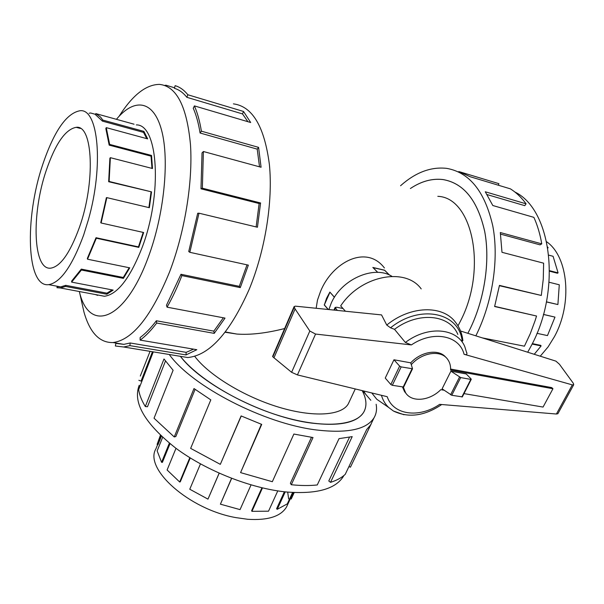 <?xml version="1.0" encoding="UTF-8"?>
<svg xmlns="http://www.w3.org/2000/svg" width="604" height="604" viewBox="0 0 604 604"><rect width="100%" height="100%" fill="white"/><g stroke="black" fill="none" stroke-linecap="round" stroke-linejoin="round"><path stroke-width="0.91" d="M225.126 332.253L236.866 334.057C250.418 335.031 266.341 333.197 284.635 328.546M194.692 356.284C208.576 374.978 243.993 396.677 278.693 407.149C313.431 417.689 341.713 415.62 348.289 403.88L349.271 401.773M469.467 330.146C484.446 300.105 490.38 261.441 484.687 231.438C477.636 200.453 463.744 183.163 443.019 179.577C432.124 178.286 421.245 181.268 410.38 188.531C421.237 181.253 432.124 178.263 443.026 179.554C463.751 183.148 477.643 200.437 484.702 231.43C490.395 261.434 484.453 300.105 469.474 330.154L467.851 333.31L469.467 330.146M316.156 308.274L317.47 300.12L320.49 291.536C331.875 262.687 366.122 243.827 384.423 267.98M457.998 325.85L460.339 321.343C487.571 269.308 472.577 197.463 437.817 196.33M324.356 304.929L326.515 298.391L329.875 292.079L334.465 297.228M377.719 272.389L372.834 267.451L384.62 270.199L389.527 275.099M79.32 227.625C70.034 252.963 60.536 266.47 50.842 268.146C33.001 270.698 31.234 214.344 46.146 170.721C55.357 143.744 65.375 129.279 76.195 127.323C92.993 124.522 95.651 182.378 79.32 227.625M42.657 164.733C24.439 218.331 26.47 287.753 48.69 284.65C60.521 282.604 72.17 266.07 83.646 235.047L88.343 219.916C103.948 165.511 98.346 108.169 80.007 110.736C66.463 113.205 54.005 131.204 42.657 164.733M112.17 289.897L106.923 293.166L65.708 285.345L60.611 286.892L57.184 286.643L56.972 287.723L60.475 287.987L65.602 286.432L106.832 294.231L113.175 290.094L71.627 282.121L71.657 281.079L81.306 269.112L123.284 277.478L129.188 267.731M101.117 222.989L100.747 222.695L106.395 197.667L106.84 197.629L101.117 222.989L143.646 232.51L138.784 247.383L96.33 238.218L96.028 237.719L87.338 258.437L87.512 259.207L129.739 267.844L123.405 278.361L81.404 270.018L71.627 282.121M96.33 238.218L87.512 259.207M97.727 294.994L97.652 295.364L95.356 294.548M546.673 241.789C568.319 256.632 572.705 303.699 554.381 336.745L548.1 346.9L540.255 356.194M549.587 270.683L558.081 272.865L557.432 273.234L549.587 271.219M546.431 301.834L557.9 304.552L546.416 301.94M536.971 333.325L547.473 335.59L554.978 317.108L543.449 314.405M554.978 317.108L543.434 314.465M557.9 304.552L559.281 284.786L549.127 282.249M558.081 272.865L553.09 256.3L548.809 255.16M547.775 247.564L547.692 247.044M287.685 492.117L288.637 498.866M287.534 504.808L286.553 506.93C280.913 516.42 267.987 520.542 247.768 519.289L236.058 517.643C189.158 509.519 143.654 468.696 155.938 448.78L157.629 444.582M294.201 492.57L291.204 499.04L290.388 498.64L293.219 492.517L286.553 506.93M285.239 491.867L277.236 509.315L276.579 508.779L284.371 491.777M262.468 487.919L251.944 511.339L268.531 511.18L277.772 490.901M277.236 509.315L287.315 503.872L292.578 492.479M291.204 499.04L292.072 497.168M98.263 295.092L104.401 296.27C117.425 294.503 129.928 278.436 141.91 248.063C162.74 194.262 158.263 124.182 136.323 124.907M81.261 299.999L83.941 311.974C89.822 332.683 99.517 342.876 113.008 342.559C132.457 339.999 151.317 316.458 169.573 271.928C184.748 232.306 192.97 182.129 190.487 144.688C186.87 106.266 176.534 86.176 159.494 84.394C146.032 84.515 132.601 95.085 119.199 116.111M79.32 291.528L79.547 292.366C89.362 333.031 124.824 321.275 148.169 257.515C164.084 215.175 169.679 159.977 161.54 130.071C153.469 99.939 134.209 97.757 116.429 119.32M176.942 355.764L187.746 357.538C209.429 355.431 229.898 332.736 249.142 289.452C265.103 250.871 273.053 201.713 269.407 164.673C264.476 126.621 252.487 106.349 233.416 103.865M164.741 85.428L165.949 85.202L174.564 87.799M247.904 121.698L242.514 113.922L186.87 97.312C183.14 92.639 178.988 89.641 174.428 88.327L175.13 85.67C179.796 86.991 184.039 90.019 187.859 94.768L243.533 111.468L250.698 122.521L194.397 105.896C197.455 112.835 199.788 121.261 201.389 131.174L258.587 147.376L261.079 167.248L203.397 151.513L202.355 188.199L260.588 202.974L257.44 227.24L198.995 213.197L189.822 252.313L248.35 265.133L240.286 287.625L181.887 275.59L180.981 274.284L239.305 286.341L247.021 264.839M198.995 213.197L197.704 213.257L188.735 251.513L189.822 252.313M256.126 226.923L259.146 203.54L260.588 202.974M203.397 151.513L202.03 152.918L200.989 188.81L259.146 203.54M259.516 166.825L257.213 149.128L258.587 147.376M194.397 105.896L193.257 108.237C196.24 115.047 198.512 123.307 200.075 133.016L257.213 149.128M514.895 192.019C551.754 209.58 561.863 290.267 530.795 346.59L527.692 352.223M482.309 337.885L524.423 346.19L530.252 333.725L535.144 320.535L536.541 316.02L494.616 306.515L499.455 285.398L541.305 295.454L499.402 285.7M343.865 475.552L343.495 476.216C335.605 489.097 316.556 494.351 286.356 491.988C251.105 488.523 206.198 470.81 175.741 448.138C144.741 423.517 132.563 402.558 139.222 385.269M376.149 404.265C377.055 409.331 376.352 413.846 374.027 417.802C366.628 429.504 347.451 433.559 316.488 429.973C264.439 423.759 192.132 386.386 169.407 354.707M140.294 376.058L150.071 351.339M153.28 351.868L138.641 389.625C139.426 394.865 141.646 400.505 145.315 406.522L163.986 358.972L173.106 370.252L154.035 418.217L174.246 436.941L193.99 388.553L210.811 399.878L190.645 448.379L220.317 464.355L241.117 415.929L261.713 424.393L240.573 472.615L272.329 481.713L293.884 434.049L313.008 437.538L291.309 484.733L290.358 483.283L311.46 437.326M362.226 390.637C366.598 398.995 367.104 406.167 363.751 412.154C357.032 422.808 339.607 426.447 311.475 423.079C265.186 417.341 201.442 384.605 180.392 356.33C197.833 378.678 240.415 404.287 281.623 416.435C322.876 428.659 355.899 425.911 363.729 412.147C367.089 406.16 366.583 398.987 362.211 390.629M240.573 472.615L261.389 424.272M220.317 464.355L241.253 415.99M174.246 436.941L175.84 436.518L195.1 389.369M145.315 406.522L147.474 406.756L165.451 361.071M138.867 380.316L141.079 381.079L152.45 351.732M328.886 309.565L331.067 303.593C341.026 279.358 374.103 264.809 391.943 276.345M450.622 369.052L551.724 387.594L552.947 388.742L450.592 370.026C450.78 365.85 449.791 362.272 447.617 359.297C441.071 349.708 422.385 352.185 411.513 364.386M464 393.612L543.056 407.066L552.947 388.742M343.012 308.531L336.805 307.247L335.129 307.421L337.304 310.418M412.524 368.765L401.162 366.9L399.644 366.107L393.959 359.773L385.246 378.066L390.818 384.514L392.321 385.307L403.676 387.036L412.524 368.765L410.728 362.838C421.305 351.286 438.995 348.689 445.888 357.379M403.321 387.141L405.646 392.879C411.853 402.694 429.708 400.897 440.799 389.671L444.099 390.229M334.412 297.311L330.078 292.306M328.327 309.505L324.34 304.907L329.927 292.276M373 267.617L384.627 270.282L389.399 275.039M377.779 272.389L373.015 267.572M406.152 393.589L404.559 391.641L402.483 387.013M450.916 371.166L460.686 377.576L470.803 379.395L471.105 378.95L466.243 373.959L450.916 371.166L442.098 388.833L451.769 395.28L462.339 396.873M421.199 288.893C405.405 266.825 360.55 275.56 340.686 305.903L345.428 311.241M294.08 306.666L272.608 356.398L272.834 356.843L291.611 372.306L297.432 374.91L387.217 396.7C393.212 415.167 419.221 418.413 439.659 404.355L556.405 414.019L557.907 413.672M295.356 306.16L381.547 314.911L386.756 325.058L390.539 327.813L394.503 329.316L405.375 342.46L411.377 344.922L315.552 334.057L309.814 331.03L295.092 308.946L294.118 306.575L295.356 306.16M461.834 341.441L462.883 340.626C462.083 333.574 459.576 327.398 455.363 322.091C442.558 304.816 410.305 305.639 386.756 325.058M460.535 331L555.929 361.147L559.432 364.242L573.407 383.419L573.702 384.771L572.313 384.884L464.076 354.284C465.948 354.858 466.907 354.654 466.952 353.665L464.786 346.62C457.115 327.949 427.859 325.307 405.375 342.46M393.959 359.773L410.728 362.838M459.508 377.062L450.592 394.774M309.814 331.03L291.611 372.306M295.092 308.946L273.944 357.847M371.762 392.947L376.768 399.252L383.819 404.121M457.824 334.405C449.587 314.427 418.496 311.249 394.503 329.316M381.441 395.303C382.83 400.15 385.254 404.212 388.704 407.489L393.423 411.022L403.963 414.737M291.309 484.733C300.883 485.714 309.542 485.79 317.266 484.959L339.033 438.64L352.207 436.624L330.524 482.339L328.78 480.98L349.482 437.258M330.524 482.339C336.722 480.406 341.622 477.749 345.224 474.359L366.628 429.625L370.63 424.891L371.505 423.057M371.233 423.797L350.426 467.209L348.984 466.514M494.661 306.341L536.541 316.02M541.305 295.454L543.268 279.161L543.623 263.178L501.992 252.306L500.316 232.54L541.758 243.85L540.089 244.869L500.55 234.118M541.758 243.85C540.082 234.088 537.454 225.254 533.876 217.357L492.804 205.519L485.276 191.778L526.084 203.827L524.785 205.662L487.126 194.594M526.084 203.827C521.463 197.493 516.246 192.51 510.425 188.863L470.063 176.693L458.814 171.536M459.712 171.808L498.889 183.669L498.391 185.232M400.558 185.738C415.544 172.389 430.931 166.598 446.726 168.373C469.61 172.442 484.982 191.679 492.819 226.085C499.138 259.433 492.517 302.468 475.846 335.839M165.828 85.844L165.949 85.202M186.87 97.312L187.859 94.768M242.514 113.922L243.533 111.468M200.075 133.016L201.389 131.174M200.989 188.81L202.355 188.199M239.305 286.341L240.286 287.625M180.981 274.284L166.477 305.209L167.051 307.172L225.013 318.097L214.239 333.37L156.708 323.042L156.361 320.769L213.831 331.143L223.367 317.787M213.831 331.143L214.239 333.37M181.887 275.59C177.327 287.315 172.382 297.84 167.051 307.172M156.361 320.769C150.924 327.98 145.519 333.567 140.136 337.523L140.128 340.105L196.813 349.701L186.002 354.925L129.935 345.631L130.154 342.981L186.183 352.343L193.552 349.15M186.183 352.343L186.002 354.925M156.708 323.042C151.151 330.396 145.624 336.088 140.128 340.105M130.154 342.981L123.858 344.356L115.87 343.412L115.364 346.001L123.646 346.998L129.935 345.631M170.456 354.699L168.591 354.389M160.392 435.288L157.108 444.408L157.976 444.695L161.389 436.231M162.612 437.364L157.153 450.894L161.57 462.302L162.4 462.37L170.003 443.698M175.99 448.327L167.104 469.988L179.682 482.015L180.286 481.826L190.245 457.953M200.46 463.91L189.769 489.232L207.972 499.138L219.192 473.204M231.536 478.33L220.407 504.174L240.052 509.617L251.037 484.914M261.917 487.79L251.604 510.765L251.944 511.339M207.972 499.138L219.139 473.189M179.682 482.015L189.822 457.689M161.57 462.302L169.354 443.177M157.108 444.408L160.672 435.559M231.657 478.376L220.407 504.174M547.858 248.04L548.138 247.663M534.246 354.291L541.109 345.933L540.686 345.352L532.32 343.608M541.109 345.933L532.094 344.053M81.306 269.112L81.404 270.018M65.708 285.345L65.602 286.432M89.12 113.25L90.555 112.978L95.598 114.375M102.446 121.125L95.515 114.7L95.794 113.605L100.513 117.002L102.816 120.09L102.446 121.125L143.525 132.389L143.903 131.385L147.678 138.89L106.259 127.64L109.649 144.401L109.181 145.134L151.045 156.157L151.536 155.447L152.502 168.524L110.373 157.682L109.128 181.464L108.66 181.721L151.536 191.868L149.347 207.701L106.84 197.629M109.181 145.134L105.836 128.592L106.259 127.64M108.66 181.721L109.89 158.248L110.373 157.682M109.128 181.464L151.536 191.868M109.649 144.401L151.536 155.447M102.816 120.09L143.903 131.385M134.05 124.205L95.794 113.605M146.787 138.656L143.525 132.389M151.982 168.388L151.045 156.157M148.901 207.595L151.038 192.11M96.028 237.719L138.459 246.885L143.193 232.412M138.459 246.885L138.784 247.383M123.284 277.478L123.405 278.361M106.923 293.166L106.832 294.231M328.191 309.497L324.205 304.899M335.416 308.274L334.578 310.139M390.818 384.514L399.644 366.107M392.321 385.307L401.162 366.9M403.155 387.119L412.011 368.84M470.803 379.395L461.871 396.979M460.686 377.576L451.769 395.28M315.552 334.057L297.432 374.91M294.201 307.368L272.834 356.843M572.313 384.884L556.405 414.019M363.767 391.007L365.473 394.012L370.818 400.286M464.076 354.284C459.485 335.379 433.181 330.109 411.377 344.922M462.166 341.396C459.697 312.555 420.158 303.744 390.539 327.813M355.265 388.946L348.289 403.88M225.345 331.966L236.866 334.057M60.611 286.892L48.69 284.65M104.484 296.262L60.475 287.987M405.646 392.879L404.559 391.641M335.099 307.496L333.944 310.079M471.256 379.327L462.324 396.911M573.702 384.771L557.854 413.763M466.952 353.665L466.703 352.404M388.704 407.489L376.768 399.252M362.815 390.78L365.473 394.012M393.423 411.022C408.485 418.217 424.589 416.05 441.735 404.521M343.495 476.216L343.774 475.627M374.027 417.802L370.63 424.891M113.008 342.559L123.858 344.356M187.746 357.538L123.646 346.998M79.547 292.366L83.941 311.974M76.195 127.323L80.37 128.441"/></g></svg>
